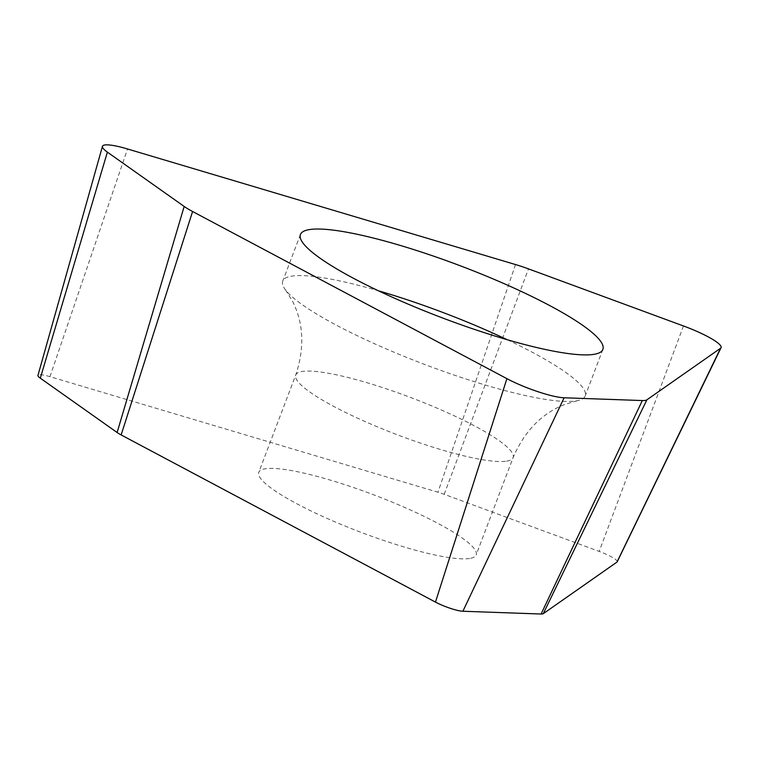 <?xml version="1.0" encoding="UTF-8"?>
<svg xmlns="http://www.w3.org/2000/svg" width="759" height="759" viewBox="0 0 759 759"><rect width="100%" height="100%" fill="white"/><g stroke="black" fill="none" stroke-linecap="round" stroke-linejoin="round"><path stroke-width="0.57" stroke-dasharray="3.79 2.85" d="M617.19 561.831A19.392 3.302 20.8 0 0 605.388 553.909A19.392 3.302 20.8 0 0 599.183 551.413L444.186 494.318A19.392 3.302 20.8 0 0 437.962 492.24L49.971 376.673A19.392 3.302 20.8 0 0 37.95 375.401M469.612 558.472A116.269 19.791 -159.2 0 1 344.814 525.959A116.269 19.791 -159.2 0 1 258.772 472.326A116.269 19.791 -159.2 0 1 265.308 468.768A116.269 19.791 -159.2 0 1 390.107 501.272A116.269 19.791 -159.2 0 1 476.149 554.905A116.269 19.791 -159.2 0 1 469.612 558.472M507.278 339.728A161.762 27.533 -159.2 0 1 585.189 395.97A161.762 27.533 -159.2 0 1 577.333 400.714A161.762 27.533 -159.2 0 1 576.09 400.932A161.762 27.533 -159.2 0 1 422.355 363.57A161.762 27.533 -159.2 0 1 285.479 289.853A161.762 27.533 -159.2 0 1 282.756 281.086A161.762 27.533 -159.2 0 1 291.845 276.124A161.762 27.533 -159.2 0 1 378.352 290.763M515.513 264.549L437.962 492.24M49.971 376.673L127.521 148.973M683.489 325.972L599.183 551.413M444.186 494.318L528.482 268.876M506.576 461.159A116.269 19.791 20.8 0 0 513.112 457.592A116.269 19.791 20.8 0 0 427.07 403.959A116.269 19.791 20.8 0 0 302.272 371.455A116.269 19.791 20.8 0 0 295.735 375.022A116.269 19.791 20.8 0 0 381.777 428.655A116.269 19.791 20.8 0 0 506.576 461.159M577.333 400.714L564.592 404.519C541.613 413.551 524.45 431.245 513.112 457.592L476.149 554.905M285.479 289.853L292.67 301.532C303.695 323.505 304.71 348.002 295.735 375.022L258.772 472.326M602.874 349.406L585.189 395.97M300.441 234.522L282.756 281.086"/><path stroke-width="1.14" d="M107.38 152.132A40.436 6.888 -159.2 0 1 102.456 146.316A40.436 6.888 -159.2 0 1 127.521 148.973L515.513 264.549A40.436 6.888 -159.2 0 1 528.482 268.876L683.489 325.972A40.436 6.888 -159.2 0 1 696.43 331.18A40.436 6.888 -159.2 0 1 721.05 347.707A40.436 6.888 -159.2 0 1 720.557 348.248L646.877 399.832A40.436 6.888 -159.2 0 1 642.313 400.553L564.108 397.782A40.436 6.888 -159.2 0 1 518.255 384.12A40.436 6.888 -159.2 0 1 506.898 378.665L192.587 211.505A40.436 6.888 -159.2 0 1 184.181 206.457L107.38 152.132A40.436 6.888 -159.2 0 1 127.521 148.973L515.513 264.549A40.436 6.888 -159.2 0 1 528.482 268.876L683.489 325.972A40.436 6.888 -159.2 0 1 696.43 331.18A40.436 6.888 -159.2 0 1 720.557 348.248L646.877 399.832A40.436 6.888 -159.2 0 1 642.313 400.553L564.108 397.782A40.436 6.888 -159.2 0 1 518.255 384.12A40.436 6.888 -159.2 0 1 506.898 378.665L192.587 211.505A40.436 6.888 -159.2 0 1 184.181 206.457L107.38 152.132L40.312 378.181L117.114 432.507A19.392 3.302 20.8 0 0 121.146 434.935L435.457 602.086A19.392 3.302 20.8 0 0 440.903 604.705A19.392 3.302 20.8 0 0 462.886 611.251L541.091 614.022A19.392 3.302 20.8 0 0 543.273 613.68L616.963 562.096A19.392 3.302 20.8 0 0 617.19 561.831L721.05 347.707M309.539 229.56A161.762 27.533 20.8 0 0 300.441 234.522A161.762 27.533 20.8 0 0 420.154 309.141A161.762 27.533 20.8 0 0 593.785 354.368A161.762 27.533 20.8 0 0 602.874 349.406A161.762 27.533 20.8 0 0 483.16 274.786A161.762 27.533 20.8 0 0 309.539 229.56M102.456 146.316L37.95 375.401A19.392 3.302 20.8 0 0 40.312 378.181M378.352 290.763A161.762 27.533 -159.2 0 1 507.278 339.728M117.114 432.507L184.181 206.457M192.587 211.505L121.146 434.935M435.457 602.086L506.898 378.665M564.108 397.782L462.886 611.251M541.091 614.022L642.313 400.553M646.877 399.832L543.273 613.68M616.963 562.096L720.557 348.248"/></g></svg>
